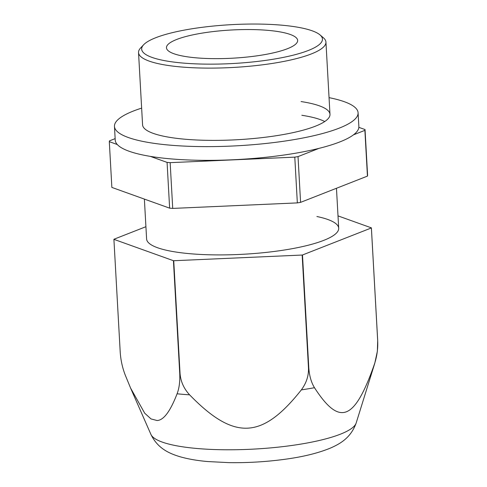 <?xml version="1.0" encoding="UTF-8"?>
<svg xmlns="http://www.w3.org/2000/svg" width="487" height="487" viewBox="0 0 487 487"><rect width="100%" height="100%" fill="white"/><g stroke="black" fill="none" stroke-linecap="round" stroke-linejoin="round"><path stroke-width="0.73" d="M358.846 127.338L365.037 129.56L367.6 175.32A128.105 27.509 176.8 0 1 367.442 176.111L300.582 202.361A128.105 27.509 176.8 0 1 297.344 202.896L172.721 208.412A128.105 27.509 176.8 0 1 169.634 208.156L111.864 187.422L109.307 141.662A128.105 27.509 176.8 0 1 109.459 140.871L115.145 138.637M365.037 129.56A128.105 27.509 176.8 0 1 364.885 130.352L353.483 134.832M318.997 148.371L298.026 156.601A128.105 27.509 176.8 0 1 294.787 157.137L170.158 162.652A128.105 27.509 176.8 0 1 167.078 162.396L150.288 156.37M117.294 144.529L109.307 141.662M364.885 130.352L367.442 176.111M167.078 162.396L169.634 208.156M170.158 162.652L172.721 208.412M294.787 157.137L297.344 202.896M298.026 156.601L300.582 202.361M319.996 34.894L323.405 37.797A93.851 20.156 176.8 0 1 325.943 42.089A93.851 20.156 176.8 0 1 258.554 65.295A93.851 20.156 176.8 0 1 152.711 62.245A93.851 20.156 176.8 0 1 138.533 52.566A93.851 20.156 176.8 0 1 140.579 48.018L143.641 44.755A90.533 19.443 176.8 0 1 216.423 25.75A90.533 19.443 176.8 0 1 308.776 29.707A90.533 19.443 176.8 0 1 319.996 34.894A90.533 19.443 176.8 0 1 266.882 60.205A90.533 19.443 176.8 0 1 155.341 58.483A90.533 19.443 176.8 0 1 143.641 44.755M267.217 30.291A65.696 14.105 176.8 0 1 297.648 40.427A65.696 14.105 176.8 0 1 263.997 54.733A65.696 14.105 176.8 0 1 196.894 57.898A65.696 14.105 176.8 0 1 166.463 47.763A65.696 14.105 176.8 0 1 200.114 33.457A65.696 14.105 176.8 0 1 267.217 30.291M301.069 101.558A93.851 20.156 176.8 0 1 329.985 114.36A93.851 20.156 176.8 0 1 284.031 134.418A93.851 20.156 176.8 0 1 190.247 139.629A93.851 20.156 176.8 0 1 142.575 124.836L138.533 52.566M301.837 115.285A93.851 20.156 176.8 0 1 324.744 121.537M329.048 97.644A122.006 26.201 176.8 0 1 358.091 112.783A122.006 26.201 176.8 0 1 298.354 138.862A122.006 26.201 176.8 0 1 176.44 145.643A122.006 26.201 176.8 0 1 114.463 126.407A122.006 26.201 176.8 0 1 141.638 108.12M358.091 112.783L358.864 126.51A122.006 26.201 176.8 0 1 299.121 152.589A122.006 26.201 176.8 0 1 177.207 159.371A122.006 26.201 176.8 0 1 115.23 140.134L114.463 126.407M338.008 215.881L371.398 227.867A129.043 27.71 176.8 0 1 371.38 227.946L302.488 254.987A129.043 27.71 176.8 0 1 302.165 255.042L173.737 260.728A129.043 27.71 176.8 0 1 173.433 260.697L179.727 373.267C180.117 381.351 179.234 388.194 177.085 393.788C170.255 411.442 163.577 420.348 157.051 420.506L151.025 418.936L144.712 413.213L130.595 388.096L125.293 375.203C122.414 367.801 120.715 360.033 120.198 351.906L113.909 239.336A129.043 27.71 176.8 0 1 113.921 239.257L145.917 226.698M302.488 254.987L308.776 367.557C309.306 375.635 311.205 382.35 314.48 387.707C339.67 426.624 354.579 420.774 374.424 364.179A125.08 26.858 -3.2 0 0 374.777 363.265L377.37 351.255L377.693 340.431A129.043 27.71 176.8 0 1 377.675 340.51C378.095 348.388 377.011 356.277 374.424 364.179M173.737 260.728L180.032 373.292C180.622 381.394 183.812 388.571 189.601 394.835C234.247 440.729 262.036 439.499 301.337 389.892A125.08 26.858 -3.2 0 0 314.48 387.707M173.433 260.697L113.909 239.336M371.398 227.867L377.693 340.431M371.38 227.946L377.675 340.51M302.165 255.042L308.46 367.612C308.855 375.477 306.481 382.904 301.337 389.892M316.897 216.514A96.195 20.655 176.8 0 1 338.696 228.233A96.195 20.655 176.8 0 1 289.424 249.18A96.195 20.655 176.8 0 1 191.166 253.812A96.195 20.655 176.8 0 1 146.605 238.971L144.377 199.092M150.94 434.447C157.891 448.923 170.024 453.707 180.08 456.757C188.098 459.046 197.302 460.641 207.687 461.548L229.249 462.65C247.14 462.894 264.934 461.871 282.612 459.588C302.068 457.116 318.181 453.208 330.953 447.863C339.488 443.992 350.737 438.251 356.18 422.972A103.11 22.14 176.8 0 1 278.394 447.127A103.11 22.14 176.8 0 1 166.085 443.328A103.11 22.14 176.8 0 1 150.94 434.447L130.595 388.096M177.085 393.788A125.08 26.858 -3.2 0 0 189.601 394.835M308.776 367.557A129.043 27.71 176.8 0 1 308.46 367.612M180.032 373.292A129.043 27.71 176.8 0 1 179.727 373.267M338.696 228.233L336.462 188.274M325.943 42.089L329.985 114.36M356.18 422.972L374.777 363.265"/></g></svg>

